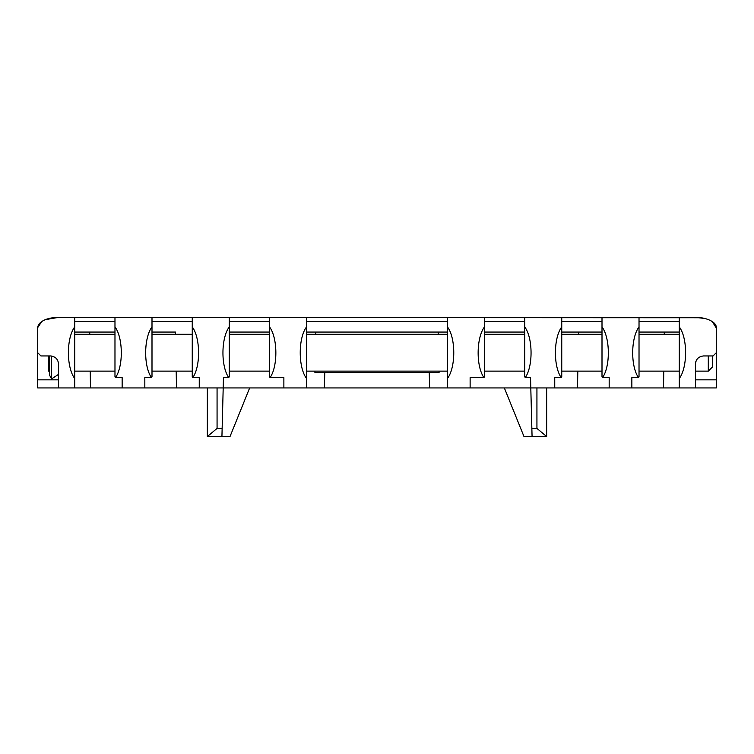 <?xml version="1.0" encoding="UTF-8"?>
<svg xmlns="http://www.w3.org/2000/svg" width="754" height="754" viewBox="0 0 754 754"><rect width="100%" height="100%" fill="white"/><g stroke="black" fill="none" stroke-linecap="round" stroke-linejoin="round"><path stroke-width="1.13" d="M37.851 326.378L41.753 321.534L43.336 320.601L41.753 321.534L37.7 327.604C38.379 320.912 48.708 317.33 57.945 317.481L700.579 317.736M57.851 317.481L45.513 319.611L57.945 317.481M704.679 318.442L696.055 317.481C703.934 317.104 716.507 321.11 716.3 327.604L712.247 321.534L716.3 328.009M716.3 329.206L716.3 387.933L695.48 387.933L695.48 364.041C695.885 359.206 698.581 356.51 703.576 355.945L713.058 355.945L716.3 352.702L716.3 327.604M207.35 387.933L207.35 436.519L221.93 436.519L223.467 377.613L228.754 377.613C220.781 366.227 221.073 337.82 229.273 326.925L229.273 376.708L228.754 377.613M679.279 326.925L679.279 378.489C687.695 367.434 687.695 337.981 679.279 326.925L679.279 317.481L696.055 317.481M306.548 321.534L447.452 321.534M306.548 317.481L306.548 387.933L144.825 387.933L144.825 377.613L151.469 377.613C143.505 366.227 143.797 337.82 151.997 326.925L151.997 376.708L151.469 377.613M269.527 317.481L269.527 326.925C277.726 337.82 278.019 366.227 270.055 377.613L283.872 377.613L283.872 387.933M306.548 378.489C298.132 367.434 298.132 337.981 306.548 326.925M269.527 326.925L269.527 376.708L270.055 377.613M229.273 321.534L269.527 321.534M229.273 317.481L229.273 326.925M192.251 317.481L192.251 326.925C200.451 337.82 200.743 366.227 192.779 377.613L199.254 377.613L199.254 387.933M192.251 326.925L192.251 376.708L192.779 377.613M151.997 321.534L192.251 321.534M151.997 317.481L151.997 326.925M114.976 317.481L114.976 326.925C123.175 337.82 123.468 366.227 115.494 377.613L122.148 377.613L122.148 387.933L144.825 387.933M114.976 326.925L114.976 376.708L115.494 377.613M74.721 321.534L114.976 321.534M74.721 317.481L74.721 387.933L37.7 387.933L37.7 329.206M74.721 378.489C66.305 367.434 66.305 337.981 74.721 326.925M37.7 327.604L37.7 352.702L40.942 355.945L50.424 355.945C55.41 356.501 58.105 359.196 58.52 364.041L58.52 387.933M679.279 378.489L679.279 387.933L695.48 387.933M639.024 321.534L679.279 321.534M639.024 317.481L639.024 376.708L638.506 377.613C630.533 366.227 630.825 337.82 639.024 326.925M602.003 317.481L602.003 326.925C610.203 337.82 610.495 366.227 602.531 377.613L609.175 377.613L609.175 387.933L631.852 387.933L631.852 377.613L638.506 377.613M602.003 326.925L602.003 376.708L602.531 377.613M561.749 321.534L602.003 321.534M561.749 317.481L561.749 376.708L561.221 377.613C553.257 366.227 553.549 337.82 561.749 326.925M524.727 317.481L524.727 326.925C532.927 337.82 533.219 366.227 525.246 377.613L530.533 377.613L530.797 387.933L554.746 387.933L554.746 377.613L561.221 377.613M524.727 326.925L524.727 376.708L525.246 377.613M484.473 321.534L524.727 321.534M484.473 317.481L484.473 376.708L483.945 377.613C475.981 366.227 476.274 337.82 484.473 326.925M447.452 317.481L447.452 326.925C455.868 337.981 455.868 367.434 447.452 378.489L447.452 387.933L470.128 387.933L470.128 377.613L483.945 377.613M447.452 326.925L447.452 378.489M447.405 334.286L447.405 332.062L306.548 332.062L306.595 334.286M447.452 387.933L306.548 387.933M504.341 387.933L530.797 387.933L532.07 436.519L523.973 436.519L504.341 387.933L470.128 387.933M269.527 332.062L229.273 332.062L269.527 332.062M175.475 332.062L151.997 332.062L175.475 332.062L175.512 334.286M122.148 387.933L74.721 387.933M89.717 332.062L114.976 332.062L74.721 332.062L89.717 332.062L89.745 334.286M679.279 387.933L631.852 387.933M609.175 387.933L554.746 387.933M716.3 352.702L716.3 379.837L695.48 379.837M679.279 332.062L639.024 332.062L679.279 332.062M578.525 332.062L602.003 332.062L561.749 332.062L578.525 332.062L578.488 334.286M524.727 332.062L484.473 332.062L524.727 332.062M447.405 332.062L306.595 332.062M324.361 387.933L324.767 372.542M439.054 371.128L439.082 372.542L314.918 372.542L314.946 371.128M315.775 334.286L315.822 332.062M221.93 436.519L230.027 436.519L249.659 387.933M429.233 372.542L429.639 387.933M438.225 334.286L438.178 332.062M222.138 428.423L217.067 428.423L207.35 436.519M90.244 371.128L90.48 387.933M176.191 371.128L176.493 387.933M546.65 387.933L546.65 436.519L536.933 428.423L536.933 387.933M577.507 387.933L577.809 371.128M663.52 387.933L663.756 371.128M664.255 334.286L664.283 332.062M696.065 361.015A8.096 8.096 0 0 0 695.48 364.041A8.096 8.096 0 0 1 696.065 361.015M532.07 436.519L546.518 436.519M695.48 371.128L708.298 371.128L708.298 355.945M708.298 371.128L712.341 367.075L712.341 355.945M51.574 356.029L51.574 378.904L58.52 374.37M49.538 355.945L49.538 375.181L51.574 378.904M48.322 355.945L48.322 371.128L49.538 371.128M306.595 371.128L306.595 387.933M447.405 387.933L447.405 371.128M217.067 428.423L217.067 387.933M58.52 379.837L37.7 379.837M531.862 428.423L536.933 428.423M74.721 334.286L114.976 334.286M151.997 334.286L192.251 334.286M229.273 334.286L269.527 334.286M306.548 334.286L447.452 334.286M484.473 334.286L524.727 334.286M561.749 334.286L602.003 334.286M639.024 334.286L679.279 334.286M74.721 371.128L114.976 371.128M151.997 371.128L192.251 371.128M229.273 371.128L269.527 371.128M306.548 371.128L447.452 371.128M484.473 371.128L524.727 371.128M561.749 371.128L602.003 371.128M639.024 371.128L679.279 371.128"/></g></svg>
